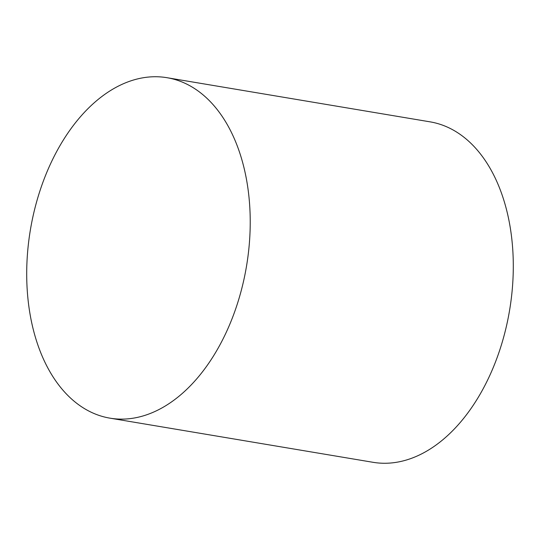 <?xml version="1.0" encoding="UTF-8"?>
<svg xmlns="http://www.w3.org/2000/svg" width="540" height="540" viewBox="0 0 540 540"><rect width="100%" height="100%" fill="white"/><g stroke="black" fill="none" stroke-linecap="round" stroke-linejoin="round"><path stroke-width="0.81" d="M167.029 77.706L430.096 121.851A172.597 109.559 99.5 0 1 511.508 236.412A172.597 109.559 99.5 0 1 372.971 462.294L109.904 418.149A172.597 109.559 -80.5 0 0 248.441 192.274A172.597 109.559 -80.5 0 0 167.029 77.706A172.597 109.559 -80.5 0 0 28.492 303.588A172.597 109.559 -80.5 0 0 109.904 418.149"/></g></svg>
